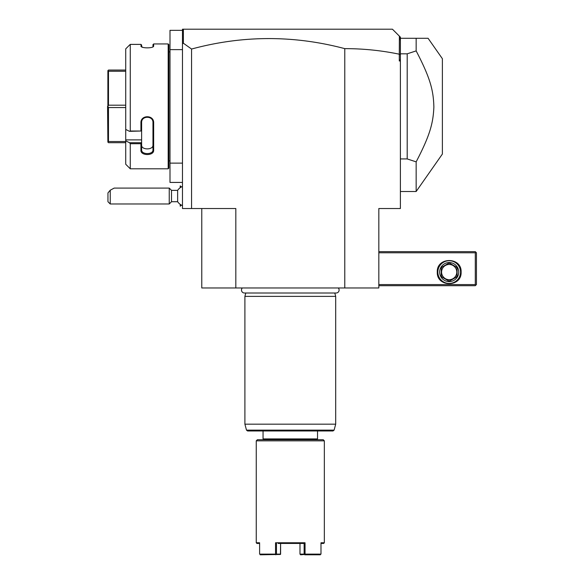 <?xml version="1.0" encoding="UTF-8"?>
<svg xmlns="http://www.w3.org/2000/svg" width="584" height="584" viewBox="0 0 584 584"><rect width="100%" height="100%" fill="white"/><g stroke="black" fill="none" stroke-linecap="round" stroke-linejoin="round"><path stroke-width="0.88" d="M235.819 287.97L235.819 208.524L191.559 208.524L191.559 49.041C242.594 35.23 293.664 35.091 344.779 48.64C363.131 48.618 381.301 50.465 399.295 54.195L399.295 60.977L400.39 60.977L400.39 208.524L378.826 208.524L378.826 287.97L201.772 287.97L201.772 208.524M344.779 48.64L344.779 287.97M191.559 208.524L182.478 208.524L182.478 49.633L169.995 49.633L169.995 30.331L182.478 30.331M191.559 49.041L183.376 43.216L182.478 43.888L182.478 49.633M182.478 163.126L169.995 163.126L169.995 49.633M182.478 182.42L169.995 182.42L169.995 163.126M168.856 51.896L169.995 51.896M168.856 160.855L169.995 160.855M168.177 43.953L168.177 168.798L130.268 168.798L168.177 168.798L168.856 168.119L168.856 44.632L168.177 43.953L153.65 43.953L153.65 46.005L152.964 46.662L152.964 44.632L153.65 43.953M153.344 46.538L153.65 46.005C154.008 48.465 140.576 48.465 140.934 46.005L142.606 47.253M125.728 48.866L129.509 45.063L125.728 48.866L125.728 129.429L129.509 131.334L130.268 131.013L130.268 44.391L129.509 45.063M141.24 46.538L140.934 44.391L130.268 44.391M130.268 131.013L140.934 131.013L140.934 122.822C140.569 114.734 154.008 114.705 153.65 122.822L153.65 150.307C154.008 155.957 140.569 155.943 140.934 150.307L140.934 143.73L130.268 143.73L129.509 142.737L125.728 140.832L129.509 142.737L141.62 142.737L140.934 143.73M125.728 129.429L125.728 164.257L130.268 168.798L130.268 143.73M141.62 46.662L141.62 44.997L140.934 44.391M129.509 131.334L140.934 131.013M141.62 131.298L141.62 122.64C141.248 115.508 153.337 115.508 152.964 122.64L152.964 149.825C153.337 154.833 141.248 154.833 141.62 149.825L141.62 142.839M140.934 122.822L141.62 122.64L141.62 121.574M153.65 122.822L152.964 122.64M153.65 150.307L152.964 149.825L152.964 145.109L152.964 149.825M140.934 150.307L141.62 149.825M125.728 139.883L141.62 139.883L141.62 142.737M141.62 131.334L141.62 139.883M141.62 145.109C141.255 150.146 153.329 150.146 152.964 145.109M125.728 71.241L108.478 71.241L107.887 70.649L108.478 70.058L125.728 70.058M125.728 105.2L108.478 105.2L108.478 71.241M125.728 107.558L108.478 107.558L107.887 106.376L108.478 105.2M107.887 106.376L107.887 70.649M125.728 142.693L108.478 142.693L107.887 142.109L108.478 141.518L108.478 107.558M107.887 142.109L107.566 106.376M125.728 141.518L108.478 141.518M182.478 31.682L182.478 29.2L183.61 29.2L182.726 30.083L182.478 31.682L182.478 43.888M183.61 29.2L392.441 29.2L399.383 36.135L399.295 54.195M183.376 43.216L183.376 29.441M399.383 36.135L400.39 37.142L400.39 59.473L399.295 60.977M400.39 54.794L399.383 54.122M400.39 59.473L400.39 60.977M400.39 40.588L399.799 36.558M428.079 38.281L416.158 38.281L428.079 38.281L442.38 58.707L442.38 154.045L416.158 191.501L416.158 161.856L407.201 158.928L400.39 158.928M400.39 53.823L407.201 53.823L416.158 50.903L416.158 38.281L400.39 38.281M407.201 53.823L407.201 158.928M416.158 50.903C430.51 78.482 433.43 90.505 433.875 107.069C433.153 123.107 430.145 135.006 416.158 161.856M378.826 252.784L475.296 252.784L475.296 284.569L475.865 285.131L475.296 285.7L378.826 285.7M475.296 284.569L378.826 284.569M437.277 272.078C436.54 256.704 461.849 256.704 461.112 272.078C461.849 287.452 436.54 287.452 437.277 272.078M475.296 252.784L475.865 252.222L475.296 251.653L378.826 251.653M475.865 285.131L476.434 284.569L476.434 252.784L475.865 252.222M460.542 272.078A11.351 11.351 0 0 1 449.191 283.43A11.351 11.351 0 0 1 437.839 272.078A11.351 11.351 0 0 1 449.191 260.734A11.351 11.351 0 0 1 460.542 272.078M439.657 272.078A9.534 9.534 0 0 1 449.191 262.544A9.534 9.534 0 0 1 458.725 272.078A9.534 9.534 0 0 1 449.191 281.612A9.534 9.534 0 0 1 439.657 272.078M457.133 268.443L457.133 275.721L457.133 268.443A8.738 8.738 0 0 0 456.316 267.019L450.009 263.384A8.738 8.738 0 0 0 448.373 263.384L442.066 267.019A8.738 8.738 0 0 0 441.249 268.443L441.249 275.721A8.738 8.738 0 0 0 442.066 277.144L448.373 280.78A8.738 8.738 0 0 0 450.009 280.78L456.316 277.144A8.738 8.738 0 0 0 457.133 275.721M456.316 277.144L450.009 280.78M448.373 280.78L442.066 277.144M441.249 275.721L441.249 268.443M442.066 267.019L448.373 263.384M449.191 279.685A7.607 7.607 0 0 0 456.798 272.078A7.607 7.607 0 0 0 449.191 264.479A7.607 7.607 0 0 0 441.584 272.078A7.607 7.607 0 0 0 449.191 279.685M450.009 263.384L456.316 267.019M182.478 205.575A10.213 10.213 0 0 1 177.638 201.714L177.638 190.362L171.513 190.362L169.243 188.092L114.194 188.092L110.23 190.209L110.23 203.984L169.243 203.984L169.243 188.092M180.252 187.683L180.208 185.873L180.208 187.719M181.376 205.079L180.252 206.21L180.252 204.393M180.252 206.21L180.208 204.363M171.513 190.362L171.513 201.714L169.243 203.984M110.23 190.209L107.96 192.917L107.96 201.714L110.23 203.984M242.316 287.97A2.971 2.971 0 0 0 244.455 293.007L336.136 293.007A2.971 2.971 0 0 0 338.275 287.97M334.793 293.007L335.698 296.373L244.9 296.373L244.9 424.166L335.698 424.166L335.698 296.373M245.798 293.007L244.9 296.373M334.099 430.138L246.499 430.138L247.594 430.977L332.997 430.977L334.099 430.138L335.698 424.166M263.055 430.977L263.055 438.92L317.535 438.92L317.535 430.977M317.535 438.92L316.74 439.716M263.055 438.92L263.851 439.716M257.383 439.716L323.215 439.716L324.346 440.847L256.252 440.847L257.383 439.716M259.61 543.448L256.931 543.448L256.252 542.77L259.61 542.77L259.61 554.121L275.546 554.121L275.546 542.77L305.045 542.77L305.045 554.121L320.988 554.121L320.988 542.77L324.346 542.77L324.346 440.847M256.252 542.77L256.252 440.847M324.346 542.77L323.667 543.448L320.988 543.448M275.546 542.77L276.458 543.448L276.466 554.121L280.605 554.121L280.605 543.456L280.444 554.45L260.223 554.8M275.845 554.8L275.546 554.121M276.466 554.121L276.006 554.464M278.181 543.448L304.14 543.448M305.045 554.121L304.133 554.121L304.133 543.448L305.045 542.77M304.585 554.464L300.607 554.8L299.986 554.121L299.986 543.456L299.986 554.121L304.133 554.121M320.375 554.8L304.753 554.8M302.41 543.448L304.133 543.448M400.39 191.501L416.158 191.501M182.478 186.5A10.213 10.213 0 0 0 177.638 190.362M181.376 186.997L180.252 185.873M177.638 201.714L171.513 201.714M246.499 430.138L244.9 424.166"/></g></svg>
